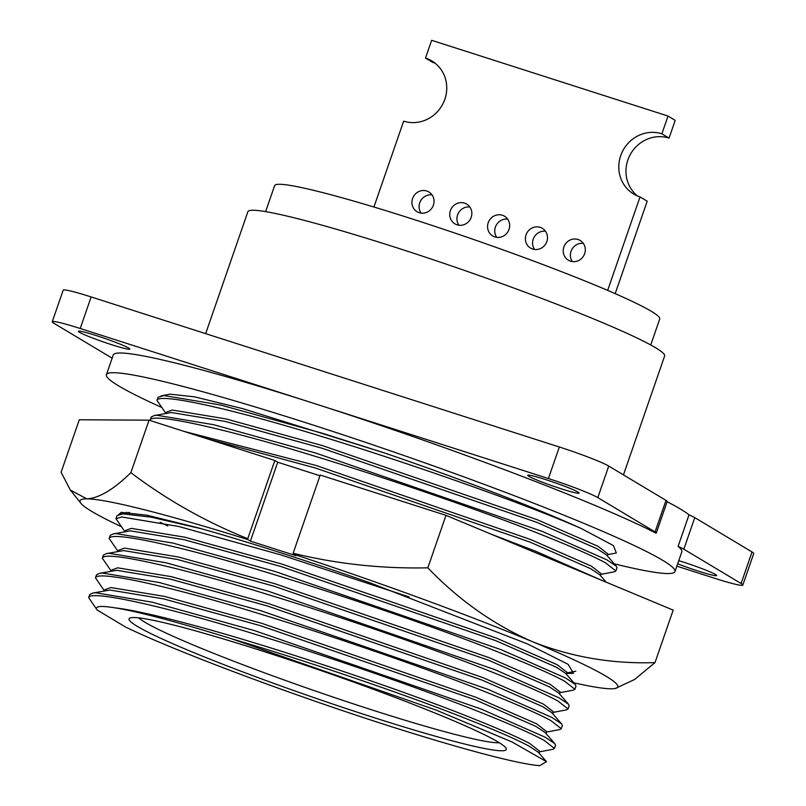 <?xml version="1.0" encoding="UTF-8"?>
<svg xmlns="http://www.w3.org/2000/svg" width="806" height="806" viewBox="0 0 806 806"><rect width="100%" height="100%" fill="white"/><g stroke="black" fill="none" stroke-linecap="round" stroke-linejoin="round"><path stroke-width="1.21" d="M120.85 526.419A284.528 19.848 19.1 0 1 91.743 511.407A284.528 19.848 19.1 0 1 80.963 503.357A284.528 19.848 19.1 0 1 86.847 498.854A284.528 19.848 19.1 0 1 247.825 539.557L250.414 541.108L277.727 462.221L274.836 460.488L247.744 538.71C205.52 521.734 166.57 499.72 130.874 472.659C113.686 489.464 99.007 498.199 86.847 498.854L70.334 490.058L61.105 472.256L79.28 419.775L149.05 420.178L130.874 472.659M160.142 522.298L167.829 525.986M126.461 512.183L126.079 513.049M320.214 475.036L446 515.346L427.825 567.827C381.722 568.814 336.827 563.958 293.132 553.259L320.214 475.036M250.414 541.108L295.792 555.656L293.213 554.105A284.528 19.848 19.1 0 1 532.272 641.616A284.528 19.848 19.1 0 1 615.431 688.425A284.528 19.848 19.1 0 1 610.978 688.798A284.528 19.848 19.1 0 1 573.852 682.803M118.774 514.51L121.212 512.374L147.004 515.215L197.933 527.779A248.54 17.339 19.1 0 1 370.065 582.849L527.426 643.903L568.159 664.346L573.499 673.322L566.668 673.403M149.05 420.178L274.836 460.488M446 515.346L673.181 610.122L655.006 662.603C612.228 664.063 571.313 657.071 532.272 641.616C493.625 624.63 458.805 600.037 427.825 567.827M615.431 688.425L634.675 679.448L655.006 662.603M319.962 475.762L277.727 462.221M293.213 554.105L293.132 553.259M247.744 538.71L247.825 539.557M421.105 213.106A11.506 10.891 120.9 0 1 420.813 200.543A11.506 10.891 120.9 0 1 432.036 194.881M426.737 191.002A11.506 10.891 -59.1 0 0 413.055 197.349A11.506 10.891 -59.1 0 0 417.065 211.716A11.506 10.891 -59.1 0 0 419.221 212.693A11.506 10.891 -59.1 0 0 432.913 206.336A11.506 10.891 -59.1 0 0 428.903 191.979A11.506 10.891 -59.1 0 0 426.737 191.002M458.926 225.227A11.506 10.891 120.9 0 1 458.634 212.663A11.506 10.891 120.9 0 1 469.848 207.001M464.558 203.122A11.506 10.891 -59.1 0 0 450.866 209.469A11.506 10.891 -59.1 0 0 454.886 223.836A11.506 10.891 -59.1 0 0 457.042 224.814A11.506 10.891 -59.1 0 0 470.734 218.456A11.506 10.891 -59.1 0 0 466.714 204.099A11.506 10.891 -59.1 0 0 464.558 203.122M496.748 237.347A11.506 10.891 120.9 0 1 496.456 224.793A11.506 10.891 120.9 0 1 507.669 219.131M502.38 215.242A11.506 10.891 -59.1 0 0 488.688 221.59A11.506 10.891 -59.1 0 0 492.698 235.957A11.506 10.891 -59.1 0 0 494.864 236.934A11.506 10.891 -59.1 0 0 508.546 230.576A11.506 10.891 -59.1 0 0 504.536 216.22A11.506 10.891 -59.1 0 0 502.38 215.242M534.559 249.467A11.506 10.891 120.9 0 1 534.277 236.914A11.506 10.891 120.9 0 1 545.491 231.251M540.191 227.363A11.506 10.891 -59.1 0 0 526.509 233.71A11.506 10.891 -59.1 0 0 530.519 248.077A11.506 10.891 -59.1 0 0 532.685 249.054A11.506 10.891 -59.1 0 0 546.367 242.707A11.506 10.891 -59.1 0 0 542.357 228.34A11.506 10.891 -59.1 0 0 540.191 227.363M572.381 261.587A11.506 10.891 120.9 0 1 572.089 249.034A11.506 10.891 120.9 0 1 583.312 243.372M578.013 239.483A11.506 10.891 -59.1 0 0 564.331 245.84A11.506 10.891 -59.1 0 0 568.341 260.197A11.506 10.891 -59.1 0 0 570.497 261.174A11.506 10.891 -59.1 0 0 584.189 254.827A11.506 10.891 -59.1 0 0 580.169 240.46A11.506 10.891 -59.1 0 0 578.013 239.483M161.22 407.211A300.85 20.986 19.1 0 1 118.794 385.983A300.85 20.986 19.1 0 1 106.422 374.689A300.85 20.986 19.1 0 1 352.031 437.819A300.85 20.986 19.1 0 1 662.623 560.291A300.85 20.986 19.1 0 1 674.995 571.575L681.816 551.858A300.85 20.986 -160.9 0 0 678.078 546.408L689.009 514.853A300.85 20.986 -160.9 0 0 680.385 509.009A300.85 20.986 -160.9 0 0 667.116 501.715M674.995 571.575A300.85 20.986 19.1 0 1 614.273 563.847M265.627 211.615L274.624 185.622A203.767 14.216 19.1 0 1 440.983 228.38A203.767 14.216 19.1 0 1 651.359 311.328A203.767 14.216 19.1 0 1 659.731 318.975L650.734 344.978M615.885 570.93L605.457 562.779C592.239 555.737 570.88 546.347 541.4 534.63C485.655 512.203 388.935 478.734 314.803 456.206C224.773 428.399 151.629 412.34 150.118 420.117L151.196 417.004L154.268 415.564L171.396 412.541L225.176 421.407L321.916 448.186L536.564 522.268L597.256 548.846L606.545 555.002L616.298 566.175L616.963 567.807L615.885 570.93L614.303 571.827L600.974 574.335M166.107 413.337L166.51 412.178L172.252 410.053L226.043 418.919L322.773 445.698L537.421 519.789L598.123 546.357L608.006 554.024L607.351 555.928M154.268 415.564L156.999 415.271L213.761 424.722L315.881 453.093L542.478 531.507L606.535 559.666L616.298 566.175M204.825 438.051L315.086 467.903L529.733 541.995L590.435 568.562L599.714 574.718L606.243 582.194M184.231 431.452L315.952 465.425L530.59 539.506L591.292 566.084L601.175 573.741L600.52 575.645M491.116 534.166L535.647 551.233L600.389 579.756M201.863 528.877L151.236 517.18L122.855 513.875L117.051 515.608L115.973 518.721L121.777 516.989L178.539 526.439L280.659 554.82L409.247 596.964M574.91 689.261L564.482 681.11C551.264 674.058 529.905 664.678 500.425 652.951C444.68 630.534 347.96 597.065 273.828 574.537C183.798 546.73 110.654 530.67 109.142 538.448L110.231 535.325L113.293 533.894L130.421 530.862L184.201 539.728L280.941 566.507L495.589 640.599L556.291 667.177L565.57 673.322L575.333 684.495L575.988 686.138L574.91 689.261L573.328 690.158L559.999 692.666M125.132 531.658L125.535 530.509L131.277 528.383L185.068 537.249L281.798 564.029L496.446 638.11L557.148 664.688L567.031 672.345L566.376 674.249M113.293 533.894L116.024 533.592L172.786 543.043L274.906 571.424L501.503 649.838L565.57 677.987L575.333 684.495M568.079 708.978L557.661 700.827C544.433 693.785 523.074 684.395 493.594 672.678C437.849 650.261 341.129 616.781 266.998 594.254C176.967 566.447 103.823 550.387 102.322 558.165L103.4 555.052L106.463 553.611L123.59 550.589L177.38 559.455L274.111 586.234L488.758 660.316L549.46 686.893L558.739 693.049L568.502 704.222L569.157 705.865L568.079 708.978L566.497 709.874L553.168 712.383M118.301 551.385L118.704 550.226L124.446 548.1L178.237 556.966L274.977 583.745L489.615 657.837L550.317 684.405L560.21 692.072L559.545 693.976M106.463 553.611L109.193 553.319L165.965 562.769L268.076 591.141L494.672 669.554L558.739 697.714L568.502 704.222M561.248 728.695L550.83 720.554C537.602 713.501 516.243 704.122 486.764 692.394C431.019 669.977 334.299 636.508 260.167 613.981C170.137 586.174 97.002 570.114 95.491 577.882L96.569 574.769L99.632 573.328L116.759 570.305L170.55 579.171L267.28 605.951L481.928 680.042L542.629 706.61L551.909 712.766L561.671 723.939L562.326 725.581L561.248 728.695L559.676 729.601L546.337 732.11M111.47 571.101L111.873 569.953L117.616 567.827L171.406 576.683L268.146 603.472L482.794 677.554L543.486 704.132L553.379 711.789L552.715 713.693M99.632 573.328L102.372 573.036L159.135 582.486L261.255 610.857L487.842 689.281L551.909 717.431L561.671 723.939M554.417 748.421L544 740.271C530.771 733.228 509.422 723.838 479.933 712.121C424.188 689.694 327.468 656.225 253.346 633.697C163.306 605.89 90.171 589.831 88.66 597.609L89.738 594.485L92.801 593.055L109.928 590.032L163.719 598.898L260.459 625.678L475.097 699.759L535.799 726.337L545.078 732.493L554.84 743.666L555.495 745.298L554.417 748.421L552.845 749.318L539.516 751.827M104.639 590.828L105.042 589.67L110.795 587.544L164.575 596.41L261.315 623.189L475.963 697.281L536.655 723.848L546.549 731.516L545.884 733.42M92.801 593.055L95.541 592.763L152.304 602.213L254.424 630.584L481.011 708.998L545.078 737.158L554.84 743.666M231.302 638.695C304.708 660.174 409.438 695.87 468.266 719.486C496.204 730.558 516.434 739.414 528.968 746.054L538.247 752.21L546.518 761.67L512.183 742.044L436.358 710.177L231.302 638.695A231.806 16.17 -160.9 0 0 114.996 607.855C138.672 610.354 195.082 624.66 254.484 642.916C324.707 664.194 416.319 695.82 469.132 716.997C497.06 728.07 517.291 736.936 529.834 743.575L539.718 751.232L539.063 753.136M137.242 626.333A199.586 13.924 19.1 0 1 129.816 618.081A199.586 13.924 19.1 0 1 298.532 662.925A199.586 13.924 19.1 0 1 498.027 741.973A199.586 13.924 19.1 0 1 506.097 748.381A199.586 13.924 19.1 0 1 349.814 709.754A199.586 13.924 19.1 0 1 137.242 626.333M138.692 617.859A193.309 13.48 -160.9 0 0 144.959 622.242A193.309 13.48 -160.9 0 0 329.825 695.971A193.309 13.48 -160.9 0 0 499.257 742.719M128.728 348.081A27.192 1.894 -160.9 0 0 100.649 337.009A27.192 1.894 -160.9 0 0 78.444 331.296A27.192 1.894 -160.9 0 0 79.562 332.324A27.192 1.894 -160.9 0 0 107.641 343.396A27.192 1.894 -160.9 0 0 129.847 349.099A27.192 1.894 -160.9 0 0 128.728 348.081M677.685 563.787A27.192 1.894 -160.9 0 0 716.635 575.534A27.192 1.894 -160.9 0 0 715.516 574.507A27.192 1.894 -160.9 0 0 678.773 560.674M578.013 492.073A27.192 1.894 -160.9 0 0 549.934 481.001A27.192 1.894 -160.9 0 0 527.728 475.298A27.192 1.894 -160.9 0 0 528.847 476.316A27.192 1.894 -160.9 0 0 556.926 487.388A27.192 1.894 -160.9 0 0 579.131 493.101A27.192 1.894 -160.9 0 0 578.013 492.073M205.661 333.644L247.885 211.696A220.512 15.385 19.1 0 1 427.905 257.97A220.512 15.385 19.1 0 1 655.56 347.729A220.512 15.385 19.1 0 1 664.628 356.01L623.461 474.885M548.423 478.552L559.344 446.998A41.841 2.922 19.1 0 1 608.742 466.059L665.998 500.385L655.066 531.94L597.81 497.614A41.841 2.922 -160.9 0 0 548.423 478.552L80.217 328.495A41.841 2.922 -160.9 0 0 52.259 321.745A41.841 2.922 -160.9 0 0 53.972 323.317L112.145 358.186M676.869 566.155L714.851 578.335A41.841 2.922 -160.9 0 0 742.82 585.085A41.841 2.922 -160.9 0 0 741.097 583.514L683.841 549.188A29.288 2.045 19.1 0 0 678.078 546.408M741.097 583.514L752.028 551.959A41.841 2.922 19.1 0 1 753.741 553.531L742.82 585.085M752.028 551.959L694.762 517.633L683.841 549.188M689.009 514.853A29.288 2.045 19.1 0 1 694.762 517.633M52.259 321.745L63.18 290.19A41.841 2.922 19.1 0 1 91.149 296.94L80.217 328.495M559.344 446.998L91.149 296.94M665.998 500.385A29.288 2.045 19.1 0 1 667.197 501.483L656.275 533.038A29.288 2.045 19.1 0 1 656.044 533.189A300.85 20.986 -160.9 0 0 314.32 403.524A300.85 20.986 -160.9 0 0 113.253 354.972L106.422 374.689M655.066 531.94A29.288 2.045 19.1 0 1 656.275 533.038M581.448 528.605C530.469 506.047 413.619 464.397 321.634 436.489C231.594 408.682 158.46 392.623 156.948 400.401L158.026 397.277L163.83 395.545L220.592 404.995L322.712 433.366L385.026 453.123A244.772 17.077 19.1 0 1 581.448 528.605L613.447 545.581L616.328 553.007L607.805 554.619M161.099 395.837L169.935 394.174L194.417 396.824L242.566 408.612L385.026 453.123M546.518 761.67L539.667 765.7A244.772 17.077 -160.9 0 1 385.349 724.745C287.359 693.281 174.811 650.956 125.504 627.008L97.103 609.971C94.322 606.162 100.297 605.457 114.996 607.855M88.66 597.609L97.103 609.971M95.491 577.882L104.437 590.858M102.322 558.165L111.268 571.142M109.142 538.448L118.099 551.425M115.973 518.721L124.93 531.698M156.948 400.401L165.905 413.367M637.475 195.969A33.469 31.686 120.9 0 1 630.242 154.611A33.469 31.686 120.9 0 1 669.051 138.108L661.877 133.806A33.469 31.686 -59.1 0 0 622.061 152.284A33.469 31.686 -59.1 0 0 633.738 194.065A33.469 31.686 -59.1 0 0 640.024 196.916L647.198 201.218L615.19 293.646M373.924 207.021L403.655 121.162A33.469 31.686 -59.1 0 0 443.471 102.674A33.469 31.686 -59.1 0 0 431.794 60.893A33.469 31.686 -59.1 0 0 425.508 58.052L431.653 40.3L668.023 116.054L661.877 133.806M669.051 138.108L675.196 120.356L668.023 116.054M425.508 58.052L432.681 62.354A33.469 31.686 120.9 0 1 435.23 63.291M640.024 196.916L607.653 290.392M608.742 466.059L597.81 497.614M80.963 503.357L70.334 490.058M575.827 671.247L566.83 672.939M120.124 514.168L129.484 512.404"/></g></svg>

